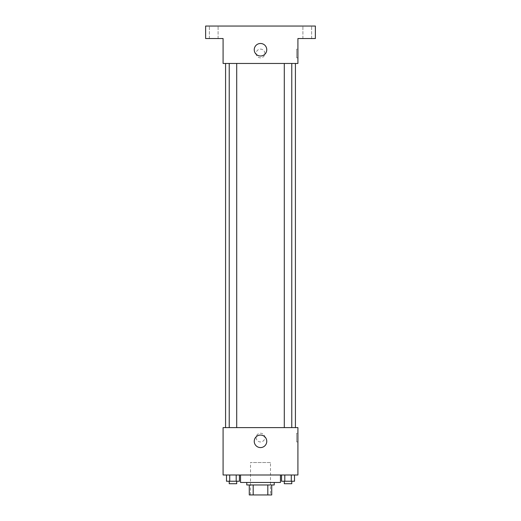 <?xml version="1.0" encoding="UTF-8"?>
<svg xmlns="http://www.w3.org/2000/svg" width="521" height="521" viewBox="0 0 521 521"><rect width="100%" height="100%" fill="white"/><g stroke="black" fill="none" stroke-linecap="round" stroke-linejoin="round"><path stroke-width="0.39" stroke-dasharray="2.6 1.95" d="M270.477 462.524L250.523 462.524L270.477 462.524L270.477 494.95L250.523 494.95L270.477 494.95M253.18 494.95L249.279 494.95L249.279 484.973L253.18 484.973L253.18 494.95L271.721 494.95M267.82 484.973L253.18 484.973L267.82 484.973L267.82 494.95M253.18 484.973L249.279 484.973M246.785 484.973L274.215 484.973M260.5 482.479L246.785 482.479L260.5 482.479M280.454 482.479L240.546 482.479M280.454 474.996L240.546 474.996L280.454 474.996M226.485 474.996L226.485 481.235L229.722 481.235L226.485 481.235L229.722 481.235L229.722 474.996L236.202 474.996L226.485 474.996L239.445 474.996L229.722 474.996L229.722 481.235L239.445 481.235L236.202 481.235L239.445 481.235L239.445 474.996L236.202 474.996L239.445 474.996L236.202 474.996L236.202 481.235L229.722 481.235L236.202 481.235L236.202 474.996L239.445 474.996L229.722 474.996L239.445 474.996M223.086 474.996L297.914 474.996L297.914 427.611L223.086 427.611L223.086 474.996M281.555 474.996L281.555 481.235L284.798 481.235L281.555 481.235L284.798 481.235L284.798 474.996L291.278 474.996L281.555 474.996L294.515 474.996L284.798 474.996L284.798 481.235L294.515 481.235L291.278 481.235L294.515 481.235L294.515 474.996L291.278 474.996L294.515 474.996L291.278 474.996L291.278 481.235L284.798 481.235L291.278 481.235L291.278 474.996L294.515 474.996L284.798 474.996L294.515 474.996M264.863 437.581A4.363 4.363 0 0 0 258.318 433.804A4.363 4.363 0 0 0 258.318 441.365A4.363 4.363 0 0 0 264.863 437.581A4.363 4.363 0 0 0 258.318 433.804A4.363 4.363 0 0 0 258.318 441.365A4.363 4.363 0 0 0 264.863 437.581M295.42 427.611L225.58 427.611L295.42 427.611M236.703 427.611L229.22 427.611L236.703 427.611L229.22 427.611L236.703 427.611L236.703 63.464L229.22 63.464L236.703 63.464M291.78 427.611L284.297 427.611L291.78 427.611L284.297 427.611L291.78 427.611L291.78 63.464L284.297 63.464L291.78 63.464M223.086 441.951L223.092 433.218L223.086 441.951M297.914 433.218L297.914 441.951L297.914 433.218L296.657 433.218L296.657 441.951L296.657 433.218M266.759 441.326A6.259 6.259 0 0 1 257.374 446.744A6.259 6.259 0 0 1 257.374 435.908A6.259 6.259 0 0 1 266.759 441.326M295.42 63.464L225.58 63.464L295.42 63.464M223.086 63.464L297.914 63.464L297.914 38.521L315.374 38.521L315.374 26.05L205.626 26.05L205.626 38.521L223.086 38.521L223.086 63.464M264.863 53.487A4.363 4.363 0 0 0 258.318 49.703A4.363 4.363 0 0 0 258.318 57.264A4.363 4.363 0 0 0 264.863 53.487A4.363 4.363 0 0 0 258.318 49.703A4.363 4.363 0 0 0 258.318 57.264A4.363 4.363 0 0 0 264.863 53.487M223.086 57.851L223.092 49.124L223.086 57.851M297.914 49.124L297.914 57.851L297.914 49.124L296.657 49.124L296.657 57.851L296.657 49.124M266.759 49.742A6.259 6.259 0 0 1 257.374 55.161A6.259 6.259 0 0 1 257.374 44.324A6.259 6.259 0 0 1 266.759 49.742M213.734 38.521L218.097 38.521L213.734 38.521M307.266 38.521L311.63 38.521L307.266 38.521M213.734 26.05L218.097 26.05L213.734 26.05M307.266 26.05L311.63 26.05L307.266 26.05M291.78 481.235L284.297 481.235L291.78 481.235L284.297 481.235L291.78 481.235L291.78 483.729L284.297 483.729L291.78 483.729L284.297 483.729L284.297 481.235M236.703 481.235L229.22 481.235L236.703 481.235L229.22 481.235L236.703 481.235L236.703 483.729L229.22 483.729L236.703 483.729L229.22 483.729L229.22 481.235M291.278 474.996L291.278 481.235M284.798 474.996L284.798 481.235M236.202 474.996L236.202 481.235M229.722 474.996L229.722 481.235M250.523 494.95L250.523 462.524M296.657 441.951L297.914 441.951M229.22 63.464L229.22 427.611M284.297 63.464L284.297 427.611M296.657 57.851L297.914 57.851M218.097 38.521L218.097 26.05L218.097 38.521M209.37 38.521L209.37 26.05L209.37 38.521M311.63 38.521L311.63 26.05L311.63 38.521M302.903 38.521L302.903 26.05L302.903 38.521"/><path stroke-width="0.78" d="M267.82 484.973L267.82 494.95L249.279 494.95L249.279 484.973M267.82 494.95L271.721 494.95L271.721 484.973L271.721 494.95M274.215 482.479L274.215 484.973L246.785 484.973L246.785 482.479M253.18 484.973L253.18 494.95M240.546 474.996L240.546 482.479L280.454 482.479L280.454 474.996M297.914 474.996L223.086 474.996L223.086 427.611L297.914 427.611L297.914 474.996M266.759 441.326A6.259 6.259 0 0 1 257.374 446.744A6.259 6.259 0 0 1 257.374 435.908A6.259 6.259 0 0 1 266.759 441.326M295.42 63.464L295.42 427.611M284.297 427.611L284.297 63.464M236.703 63.464L236.703 427.611M297.914 63.464L223.086 63.464L223.086 38.521L205.626 38.521L205.626 26.05L315.374 26.05L315.374 38.521L297.914 38.521L297.914 63.464M266.759 49.742A6.259 6.259 0 0 1 257.374 55.161A6.259 6.259 0 0 1 257.374 44.324A6.259 6.259 0 0 1 266.759 49.742M294.515 474.996L294.515 481.235L281.555 481.235L281.555 474.996M291.278 474.996L291.278 481.235M284.798 474.996L284.798 481.235M291.78 481.235L291.78 483.729L284.297 483.729L284.297 481.235M239.445 474.996L239.445 481.235L226.485 481.235L226.485 474.996M236.202 474.996L236.202 481.235M229.722 474.996L229.722 481.235M236.703 481.235L236.703 483.729L229.22 483.729L229.22 481.235M225.58 63.464L225.58 427.611M291.78 427.611L291.78 63.464M229.22 63.464L229.22 427.611"/></g></svg>
